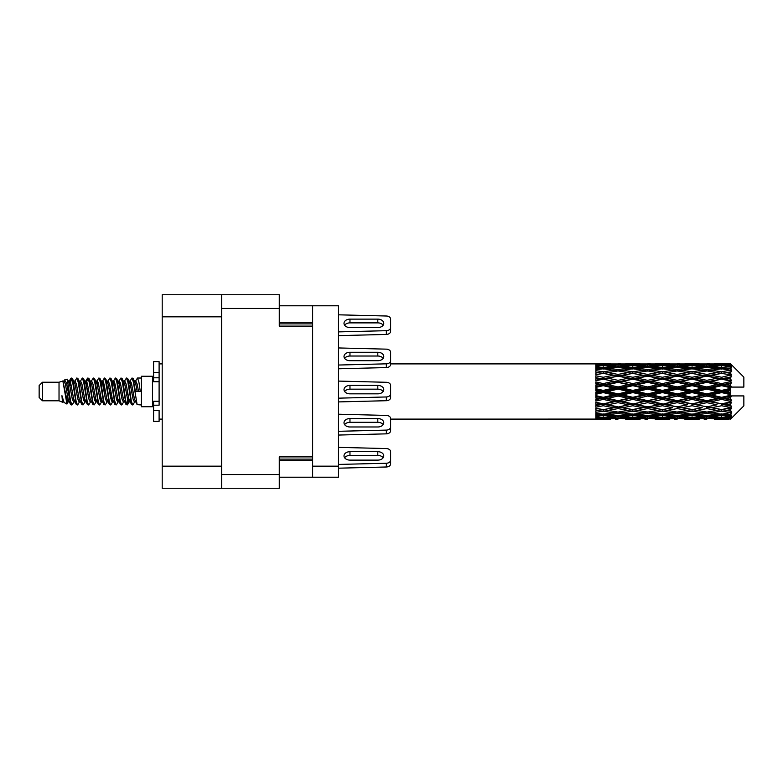<?xml version="1.0" encoding="UTF-8"?>
<svg xmlns="http://www.w3.org/2000/svg" width="783" height="783" viewBox="0 0 783 783"><rect width="100%" height="100%" fill="white"/><g stroke="black" fill="none" stroke-linecap="round" stroke-linejoin="round"><path stroke-width="1.17" d="M221.618 308.433L279.277 308.433L279.277 294.741L221.618 294.741L221.618 488.259L279.277 488.259L279.277 456.89L312.632 456.89L312.632 305.791L338.481 305.791L338.481 477.209L312.632 477.209L312.632 456.89M221.618 488.259L162.198 488.259L162.198 294.741L221.618 294.741M279.277 308.433L279.277 326.11L312.632 326.11M279.277 477.209L312.632 477.209M279.277 305.791L312.632 305.791M312.632 466.169L338.481 466.169M338.481 314.815L386.352 316.009A4.414 3.122 180 0 1 390.619 319.131L390.619 327.568A4.414 3.122 180 0 1 386.352 330.69L338.481 331.894M42.468 400.779L42.468 382.221L39.15 385.539L39.15 397.461L42.468 400.779L59.028 400.779L62.483 402.208L63.11 401.552L62.611 401.982L63.991 401.982M42.468 382.221L59.028 382.221L59.028 400.779M141.429 391.5L141.429 406.739L152.479 406.739L152.479 376.261L141.429 376.261L141.429 391.5M59.028 382.221L62.875 381.047L66.937 404.048L64.02 402.442L61.945 395.679L62.483 402.208M67.485 395.738L66.761 398.978M66.937 404.048L69.511 398.929M64.627 379.902L67.269 379.168L69.168 391.5L69.168 396.658L66.496 382.956L64.627 379.902L63.482 381.448L63.991 381.018L65.371 384.081L68.131 398.919L69.012 401.552L69.961 401.63M124.233 381.448L126.464 378.023L127.844 381.967L131.593 404.635L133.061 404.635L135.097 401.19M126.464 378.023L127.541 378.365L128.529 381.967L131.299 401.033L132.679 404.977M129.567 381.81L131.984 378.023L133.364 381.967L137.123 404.635L141.429 404.977M135.283 381.448L137.505 378.023L138.885 381.967L140.274 391.5L135.439 391.5L133.061 378.365L135.782 384.081L137.162 391.5M69.168 396.658L71.233 404.977L72.32 404.635L74.346 401.19M69.168 391.5L70.548 401.033L71.928 404.977M69.511 384.071L71.233 378.023L72.613 381.967L76.372 404.635L77.84 404.635L79.68 401.552M71.233 378.023L72.32 378.365L73.308 381.967L76.068 401.033L77.448 404.977M73.651 381.018L75.031 381.018L76.763 378.023L78.143 381.967L81.892 404.635L83.36 404.635L85.386 401.19M83.752 400.514L84.3 397.03M76.763 378.023L77.84 378.365L78.829 381.967L81.589 401.033L82.969 404.977M84.241 401.63L84.701 398.929M79.171 381.018L80.551 381.018L82.284 378.023L83.664 381.967L87.412 404.635L88.88 404.635L90.72 401.552M82.284 378.023L83.36 378.365L84.349 381.967L87.119 401.033L88.499 404.977M86.071 384.071L87.804 378.023L89.184 381.967L92.942 404.635L94.41 404.635L96.24 401.552M94.792 400.514L95.34 397.03M87.804 378.023L88.88 378.365L89.879 381.967L92.639 401.033L94.019 404.977M95.291 401.63L95.741 398.929M91.102 381.448L93.324 378.023L94.704 381.967L98.462 404.635L99.93 404.635L101.956 401.19M100.322 400.514L100.87 397.03M93.324 378.023L94.41 378.365L95.399 381.967L98.159 401.033L99.539 404.977M100.811 401.63L101.271 398.929M96.436 381.81L98.854 378.023L100.234 381.967L103.982 404.635L105.451 404.635L107.291 401.552M98.854 378.023L99.93 378.365L100.919 381.967L103.679 401.033L105.059 404.977M101.261 381.018L102.651 381.018L104.374 378.023L105.754 381.967L109.503 404.635L110.971 404.635L112.997 401.19M111.362 400.514L111.91 397.03M104.374 378.023L105.451 378.365L106.439 381.967L109.209 401.033L110.589 404.977M111.852 401.63L112.312 398.929M107.662 381.448L109.894 378.023L111.274 381.967L115.032 404.635L116.501 404.635L118.527 401.19M116.882 400.514L117.43 397.03M109.894 378.023L110.971 378.365L111.969 381.967L114.729 401.033L116.109 404.977M117.381 401.63L117.842 398.929M112.997 381.81L115.414 378.023L116.794 381.967L120.553 404.635L122.021 404.635L123.861 401.552M115.414 378.023L116.501 378.365L117.489 381.967L120.249 401.033L121.629 404.977M118.527 381.81L120.944 378.023L122.324 381.967L126.073 404.635L127.541 404.635L128.882 398.929M126.807 404.703L128.481 397.03M120.944 378.023L122.021 378.365L123.009 381.967L125.769 401.033L127.149 404.977M69.912 385.97L71.586 378.297M86.473 385.97L87.03 382.486M97.121 384.071L97.581 381.37M97.523 385.97L98.071 382.486M102.642 384.071L103.102 381.37M103.043 385.97L103.591 382.486M113.692 384.071L114.152 381.37M114.093 385.97L114.641 382.486M119.212 384.071L119.672 381.37M119.613 385.97L120.161 382.486M130.262 384.071L130.712 381.37M130.663 385.97L131.211 382.486M131.984 378.023L133.061 378.365M726.262 391.5L730.598 390.482L730.598 392.518L726.262 391.5L721.642 391.5L662.447 404.273L618.041 412.073L607.853 410.4L618.041 408.599L628.22 410.4L632.84 409.646L637.46 410.4L647.649 408.599L657.818 410.4L647.649 412.073L618.041 407.082L595.843 410.869L595.843 412.357L603.243 411.183L613.412 412.778L603.243 414.217L595.843 413.189L595.843 414.461L598.623 414.814L595.843 415.156L595.843 416.204L603.243 415.381L613.412 416.487L603.243 417.408L595.843 416.752L595.843 417.554L598.623 417.76L595.843 417.956L595.843 418.494L613.412 418.621L595.843 419.091L610.632 419.091M696.674 391.5L706.843 389.112L717.032 391.5L706.843 393.888L696.674 391.5L692.055 391.5L618.041 407.082L603.243 409.597L595.843 408.256L595.843 409.92L598.623 410.4L603.243 409.646L607.853 410.4L595.843 408.393L595.843 409.92M667.077 391.5L677.236 389.112L687.425 391.5L677.236 393.888L667.077 391.5L662.447 391.5L595.843 405.702M637.46 391.5L647.649 389.112L657.818 391.5L647.649 393.888L637.46 391.5L632.84 391.5L595.843 399.692M607.853 391.5L618.041 389.112L628.22 391.5L618.041 393.888L607.853 391.5L603.243 391.5L595.843 393.164M595.843 419.091L390.619 419.111L390.619 426.98A4.414 3.122 180 0 1 386.352 430.102L338.481 431.306M610.632 363.909L595.843 363.909L613.412 364.379L595.843 364.506L595.843 365.044L598.623 365.24L595.843 365.436L595.843 366.238L603.243 365.592L613.412 366.513L603.243 367.619L595.843 366.796L595.843 367.844L598.623 368.186L595.843 368.539L595.843 369.811L603.243 368.783L613.412 370.222L603.243 371.817L595.843 370.643L595.843 372.131L598.623 372.6L595.843 373.08L595.843 374.744L603.243 373.403L613.412 375.272L603.243 377.259L595.843 375.801L595.843 377.631L598.623 378.199L595.843 378.776L595.843 380.734L603.243 379.158L613.412 381.331L603.243 383.592L595.843 381.938L595.843 384.003L598.623 384.629L595.843 385.265L595.843 387.399L603.243 385.686L613.412 388.035L603.243 390.414L595.843 388.681L595.843 390.844L598.623 391.5L595.843 392.156L595.843 394.319L603.243 392.586L613.412 394.965L603.243 397.314L595.843 395.601L595.843 397.735L598.623 398.371L595.843 398.997L595.843 401.062L603.243 399.408L613.412 401.669L603.243 403.842L595.843 402.266L595.843 404.224L598.623 404.801L595.843 405.369L595.843 407.199L603.243 405.741L613.412 407.728M730.598 363.899L726.262 363.938L730.598 363.899L731.704 364.995M730.598 364.32L721.642 364.927L711.473 364.379L730.598 364.32L731.704 365.279L730.598 364.026M730.598 364.947L730.598 365.573L726.262 365.24L730.598 364.947L731.704 365.681L730.598 364.428M730.598 366.395L721.642 367.619L711.473 366.513L721.642 365.592L730.598 366.395L731.704 367.08L730.598 365.573M730.598 367.658L730.598 368.744L726.262 368.186L731.704 367.99L730.598 366.64M730.598 370.036L721.642 371.817L711.473 370.222L721.642 368.783L731.704 370.408L730.598 368.744M730.598 371.866L730.598 373.354L726.262 372.6L731.704 371.768L730.598 370.408M730.598 375.037L721.642 377.259L711.473 375.272L721.642 373.403L731.704 375.067L730.598 373.354M730.598 377.318L730.598 379.099L726.262 378.199L731.704 376.799L730.598 375.507M730.598 381.067L730.598 381.605L721.642 383.592L711.473 381.331L721.642 379.158L730.598 381.067L731.704 380.753L730.598 379.099M730.598 383.65L730.598 385.618L726.262 384.629L730.598 383.65L731.704 382.74L730.598 381.605M730.598 387.751L730.598 388.329L721.642 390.414L711.473 388.035L721.642 385.686L730.598 387.751L730.598 387.086L731.674 387.086L730.598 385.618M731.674 387.086L743.85 387.086L743.85 377.142L731.205 364.496M730.598 390.482L730.598 388.329M730.598 394.671L730.598 395.249L721.642 397.314L711.473 394.965L721.642 392.586L730.598 394.671L730.598 392.518M731.205 418.504L743.85 405.858L743.85 395.914L730.598 395.914L730.598 395.249M730.598 397.382L730.598 399.35L726.262 398.371L730.598 397.382L731.674 395.914M730.598 401.395L730.598 401.933L721.642 403.842L711.473 401.669L721.642 399.408L730.598 401.395L731.704 400.26L730.598 399.35M730.598 403.901L730.598 405.682L726.262 404.801L730.598 403.901L731.704 402.247L730.598 401.933M730.598 407.493L721.642 409.597L711.473 407.728L721.642 405.741L730.598 407.493L731.704 406.201L730.598 405.682M730.598 409.646L730.598 411.134L726.262 410.4L730.598 409.646L731.704 407.933L730.598 407.963M730.598 412.592L721.642 414.217L711.473 412.778L721.642 411.183L730.598 412.592L731.704 411.232L730.598 411.134M730.598 414.256L730.598 415.342L726.262 414.814L730.598 414.256L731.704 412.592L730.598 412.964M730.598 416.36L721.642 417.408L711.473 416.487L721.642 415.381L730.598 416.36L731.704 415.01L730.598 415.342M730.598 417.427L730.598 418.053L726.262 417.76L730.598 417.427L731.704 415.92L730.598 416.605M714.253 419.091L721.642 419.111L711.473 418.621L721.642 418.073L730.598 418.572L731.704 417.319L730.598 418.053M730.598 418.572L721.642 418.974M730.598 418.974L726.262 419.062L730.598 418.974L731.704 417.721L730.598 418.68M731.704 418.005L730.598 419.101L731.704 418.005M625.451 419.091L640.24 419.091M618.041 419.111L615.262 419.111M599.406 418.866L598.623 419.062M615.027 418.23L613.412 418.621M607.079 418.866L607.853 419.062M618.041 418.807L618.041 417.535M629.003 418.866L628.22 419.062M632.84 419.111L622.671 418.621L632.84 418.073L643.029 418.621L632.84 418.974M655.038 419.091L669.856 419.091M647.649 419.111L644.869 419.111M618.041 418.396L607.853 417.76L618.041 416.928L628.22 417.76L618.041 418.396M600.962 417.212L598.623 417.76M616.407 415.822L613.412 416.487M603.243 418.073L603.243 416.713M605.533 417.212L607.853 417.76M618.041 416.928L618.041 415.489M630.55 417.212L628.22 417.76M621.066 418.23L622.671 418.621M632.84 418.073L632.84 416.713M644.634 418.23L643.029 418.621M636.677 418.866L637.46 419.062M647.649 418.807L647.649 417.535M658.601 418.866L657.818 419.062M662.447 419.111L652.259 418.621L662.447 418.073L672.626 418.621L662.447 418.974M684.645 419.091L699.444 419.091M677.236 419.111L674.466 419.111M647.649 418.396L637.46 417.76L647.649 416.928L657.818 417.76L647.649 418.396M632.84 417.408L622.671 416.487L632.84 415.381L643.029 416.487L632.84 417.408M618.041 416.008L607.853 414.814L618.041 413.453L628.22 414.814L618.041 416.008M602.225 414.08L598.623 414.814M618.041 413.453L618.041 411.927L613.412 412.778M603.243 415.381L603.243 413.884M604.27 414.08L607.853 414.814M631.812 414.08L628.22 414.814M619.686 415.822L622.671 416.487M632.84 415.381L632.84 413.884M646.014 415.822L643.029 416.487M635.13 417.212L637.46 417.76M647.649 416.928L647.649 415.489M660.147 417.212L657.818 417.76M650.663 418.23L652.259 418.621M662.447 418.073L662.447 416.713M674.232 418.23L672.626 418.621M666.294 418.866L667.077 419.062M677.236 418.807L677.236 417.535M688.208 418.866L687.425 419.062M692.055 419.111L681.866 418.621L692.055 418.073L702.214 418.621L692.055 418.974M721.642 419.111L729.042 419.091M706.843 419.111L704.064 419.111M677.236 418.396L667.077 417.76L677.236 416.928L687.425 417.76L677.236 418.396M662.447 417.408L652.259 416.487L662.447 415.381L672.626 416.487L662.447 417.408M647.649 416.008L637.46 414.814L647.649 413.453L657.818 414.814L647.649 416.008M632.84 414.217L622.671 412.778L632.84 411.183L643.029 412.778L632.84 414.217M603.243 409.597L603.243 411.183M618.041 408.599L618.041 407.082L622.671 407.728L632.84 405.741L643.029 407.728L632.84 409.597L622.671 407.728M618.041 411.927L622.671 412.778M632.84 411.183L632.84 409.597M647.649 413.453L647.649 411.927L643.029 412.778M633.858 414.08L637.46 414.814M661.42 414.08L657.818 414.814M649.283 415.822L652.259 416.487M662.447 415.381L662.447 413.884M675.612 415.822L672.626 416.487M664.738 417.212L667.077 417.76M677.236 416.928L677.236 415.489M689.764 417.212L687.425 417.76M680.251 418.23L681.866 418.621M692.055 418.073L692.055 416.713M703.829 418.23L702.214 418.621M695.891 418.866L696.674 419.062M706.843 418.807L706.843 417.535M717.815 418.866L717.032 419.062M706.843 418.396L696.674 417.76L706.843 416.928L717.032 417.76L706.843 418.396M692.055 417.408L681.866 416.487L692.055 415.381L702.214 416.487L692.055 417.408M677.236 416.008L667.077 414.814L677.236 413.453L687.425 414.814L677.236 416.008M662.447 414.217L652.259 412.778L662.447 411.183L672.626 412.778L662.447 414.217M618.041 406.847L607.853 404.801L618.041 402.668L628.22 404.801L618.041 407.082L603.243 404.273L598.623 404.801M603.243 403.842L607.853 404.801M618.041 402.668L618.041 401.258L613.412 401.669M603.243 405.741L603.243 404.273L595.843 402.785L595.843 404.224M632.84 405.741L632.84 404.273L628.22 404.801M647.649 408.599L647.649 407.082L643.029 407.728M662.447 411.183L662.447 409.646L657.818 410.4L662.447 409.646L667.077 410.4L677.236 408.599L687.425 410.4L677.236 412.073L647.649 407.082L652.259 407.728L662.447 405.741L672.626 407.728L662.447 409.597L652.259 407.728M647.649 411.927L652.259 412.778M677.236 413.453L677.236 411.927L672.626 412.778M663.465 414.08L667.077 414.814M691.027 414.08L687.425 414.814M678.871 415.822L681.866 416.487M692.055 415.381L692.055 413.884M705.209 415.822L702.214 416.487M694.345 417.212L696.674 417.76M706.843 416.928L706.843 415.489M719.362 417.212L717.032 417.76M709.868 418.23L711.473 418.621M721.642 418.073L721.642 416.713M725.479 418.866L726.262 419.062M706.843 416.008L696.674 414.814L706.843 413.453L717.032 414.814L706.843 416.008M692.055 414.217L681.866 412.778L692.055 411.183L702.214 412.778L692.055 414.217M647.649 406.847L637.46 404.801L647.649 402.668L657.818 404.801L647.649 407.082L632.84 404.273L637.46 404.801M632.84 403.842L622.671 401.669L632.84 399.408L643.029 401.669L632.84 404.273L618.041 401.258L622.671 401.669M618.041 400.651L607.853 398.371L618.041 396.032L628.22 398.371L618.041 400.651L618.041 401.258L603.243 398.097L598.623 398.371M603.243 397.314L603.243 398.097L607.853 398.371M618.041 396.032L618.041 394.818L613.412 394.965M603.243 399.408L603.243 398.097L595.843 396.462L595.843 397.735M632.84 399.408L632.84 398.097L628.22 398.371M647.649 402.668L647.649 401.258L643.029 401.669M662.447 405.741L662.447 404.273L657.818 404.801M662.447 409.597L672.626 407.728M677.236 408.599L677.236 407.082L681.866 407.728L692.055 405.741L702.214 407.728L692.055 409.597L681.866 407.728M692.055 411.183L692.055 409.646L687.425 410.4L692.055 409.646L696.674 410.4L706.843 408.599L717.032 410.4L706.843 412.073L662.447 404.273L667.077 404.801L677.236 402.668L687.425 404.801L677.236 406.847L667.077 404.801M677.236 411.927L681.866 412.778M706.843 413.453L706.843 411.927L702.214 412.778M693.072 414.08L696.674 414.814M720.624 414.08L717.032 414.814M708.478 415.822L711.473 416.487M721.642 415.381L721.642 413.884M723.932 417.212L726.262 417.76M662.447 403.842L652.259 401.669L662.447 399.408L672.626 401.669L662.447 404.273L647.649 401.258L652.259 401.669M647.649 400.651L637.46 398.371L647.649 396.032L657.818 398.371L647.649 400.651L647.649 401.258L632.84 398.097L637.46 398.371M632.84 397.314L622.671 394.965L632.84 392.586L643.029 394.965L632.84 397.314L632.84 398.097L618.041 394.818L622.671 394.965M603.243 390.414L603.243 391.5L598.623 391.5M618.041 389.112L618.041 388.182L603.243 391.5L595.843 389.836L595.843 390.844M618.041 386.968L607.853 384.629L618.041 382.349L628.22 384.629L618.041 386.968L618.041 388.182L613.412 388.035M603.243 392.586L603.243 391.5L618.041 394.818L618.041 393.888M632.84 392.586L632.84 391.5L628.22 391.5M647.649 396.032L647.649 394.818L643.029 394.965M662.447 399.408L662.447 398.097L657.818 398.371M677.236 402.668L677.236 401.258L672.626 401.669M677.236 406.847L687.425 404.801M692.055 405.741L692.055 404.273L696.674 404.801L706.843 402.668L717.032 404.801L706.843 406.847L696.674 404.801M692.055 409.597L702.214 407.728M706.843 408.599L706.843 407.082L711.473 407.728M721.642 411.183L721.642 409.646L717.952 410.243L721.642 409.646L726.262 410.4L677.236 401.258L681.866 401.669L692.055 399.408L702.214 401.669L692.055 403.842L681.866 401.669M706.843 411.927L711.473 412.778M722.67 414.08L726.262 414.814M677.236 400.651L667.077 398.371L677.236 396.032L687.425 398.371L677.236 400.651L677.236 401.258L662.447 398.097L667.077 398.371M662.447 397.314L652.259 394.965L662.447 392.586L672.626 394.965L662.447 397.314L662.447 398.097L647.649 394.818L652.259 394.965M632.84 390.414L622.671 388.035L632.84 385.686L643.029 388.035L632.84 390.414L632.84 391.5L618.041 388.182L622.671 388.035M603.243 383.592L603.243 384.903L595.843 386.538M618.041 382.349L618.041 381.742L603.243 384.903L598.623 384.629M618.041 380.332L607.853 378.199L618.041 376.153L628.22 378.199L618.041 380.332L618.041 381.742L613.412 381.331M603.243 385.686L603.243 384.903L607.853 384.629M632.84 385.686L632.84 384.903L618.041 388.182L595.843 383.308L595.843 384.003M632.84 383.592L622.671 381.331L632.84 379.158L643.029 381.331L632.84 383.592L632.84 384.903L628.22 384.629M647.649 389.112L647.649 388.182L632.84 391.5L647.649 394.818L647.649 393.888M647.649 386.968L637.46 384.629L647.649 382.349L657.818 384.629L647.649 386.968L647.649 388.182L643.029 388.035M662.447 392.586L662.447 391.5L657.818 391.5M677.236 396.032L677.236 394.818L672.626 394.965M692.055 399.408L692.055 398.097L687.425 398.371M692.055 403.842L706.843 401.258L702.214 401.669M706.843 402.668L706.843 401.258L711.473 401.669M706.843 406.847L717.032 404.801M721.642 405.741L721.642 404.273L726.262 404.801M721.642 409.597L731.704 407.933M706.843 400.651L696.674 398.371L706.843 396.032L717.032 398.371L706.843 400.651L706.843 401.258L692.055 398.097L696.674 398.371M692.055 397.314L681.866 394.965L692.055 392.586L702.214 394.965L692.055 397.314L692.055 398.097L677.236 394.818L681.866 394.965M662.447 390.414L652.259 388.035L662.447 385.686L672.626 388.035L662.447 390.414L662.447 391.5L647.649 388.182L652.259 388.035M603.243 377.259L603.243 378.727L595.843 380.215M618.041 376.153L603.243 378.727L598.623 378.199M618.041 374.401L607.853 372.6L618.041 370.927L628.22 372.6L618.041 374.401L618.041 375.918L613.412 375.272M603.243 379.158L607.853 378.199M632.84 379.158L618.041 381.742L622.671 381.331M632.84 377.259L622.671 375.272L632.84 373.403L643.029 375.272L632.84 377.259L632.84 378.727L628.22 378.199M647.649 382.349L647.649 381.742L632.84 384.903L637.46 384.629M647.649 380.332L637.46 378.199L647.649 376.153L657.818 378.199L647.649 380.332L647.649 381.742L643.029 381.331M662.447 385.686L662.447 384.903L647.649 388.182L595.843 377.631M662.447 383.592L652.259 381.331L662.447 379.158L672.626 381.331L662.447 383.592L662.447 384.903L657.818 384.629M677.236 389.112L677.236 388.182L662.447 391.5L677.236 394.818L677.236 393.888M677.236 386.968L667.077 384.629L677.236 382.349L687.425 384.629L677.236 386.968L677.236 388.182L672.626 388.035M692.055 392.586L692.055 391.5L687.425 391.5M706.843 396.032L706.843 394.818L702.214 394.965M721.642 399.408L721.642 398.097L706.843 401.258L721.642 403.842M721.642 397.314L721.642 398.097L717.032 398.371M731.704 402.247L721.642 404.273L731.704 406.201M692.055 390.414L681.866 388.035L692.055 385.686L702.214 388.035L692.055 390.414L692.055 391.5L677.236 388.182L681.866 388.035M603.243 371.817L603.243 373.354L595.843 374.607M632.84 373.403L618.041 375.918L598.623 372.6L603.243 373.354L607.853 372.6L603.243 373.403M618.041 369.547L607.853 368.186L618.041 366.992L628.22 368.186L618.041 369.547L618.041 371.073L613.412 370.222M647.649 376.153L628.22 372.6L632.84 373.354L647.649 370.927L657.818 372.6L647.649 374.401L637.46 372.6L632.84 373.354L632.84 371.817L622.671 370.222L632.84 368.783L643.029 370.222L632.84 371.817M647.649 374.401L647.649 375.918L632.84 378.727L618.041 375.918L622.671 375.272M662.447 373.403L672.626 375.272L662.447 377.259L652.259 375.272L662.447 373.354L647.649 375.918L643.029 375.272M662.447 379.158L647.649 381.742L632.84 378.727L637.46 378.199M662.447 377.259L662.447 378.727L657.818 378.199M677.236 382.349L677.236 381.742L662.447 384.903L647.649 381.742L652.259 381.331M677.236 380.332L667.077 378.199L677.236 376.153L687.425 378.199L677.236 380.332L677.236 381.742L672.626 381.331M692.055 385.686L692.055 384.903L677.236 388.182L662.447 384.903L667.077 384.629M692.055 383.592L681.866 381.331L692.055 379.158L702.214 381.331L692.055 383.592L692.055 384.903L687.425 384.629M706.843 389.112L706.843 388.182L692.055 391.5L706.843 394.818L711.473 394.965M706.843 386.968L696.674 384.629L706.843 382.349L717.032 384.629L706.843 386.968L706.843 388.182L702.214 388.035M706.843 393.888L706.843 394.818L721.642 398.097L726.262 398.371M721.642 392.586L721.642 391.5L717.032 391.5M731.528 395.914L721.642 398.097L731.704 400.26M602.225 368.92L598.623 368.186M603.243 367.619L603.243 369.116M616.407 367.178L613.412 366.513M604.27 368.92L607.853 368.186M631.812 368.92L628.22 368.186M618.041 371.073L622.671 370.222M647.649 369.547L637.46 368.186L647.649 366.992L657.818 368.186L647.649 369.547L647.649 371.073L643.029 370.222M677.236 376.153L657.818 372.6L662.447 373.354L677.236 370.927L687.425 372.6L677.236 374.401L667.077 372.6L662.447 373.354L662.447 371.817L652.259 370.222L662.447 368.783L672.626 370.222L662.447 371.817M677.236 374.401L677.236 375.918L662.447 378.727L647.649 375.918L652.259 375.272M692.055 373.403L702.214 375.272L692.055 377.259L681.866 375.272L692.055 373.354L677.236 375.918L672.626 375.272M692.055 379.158L677.236 381.742L662.447 378.727L667.077 378.199M692.055 377.259L692.055 378.727L687.425 378.199M706.843 382.349L706.843 381.742L692.055 384.903L677.236 381.742L681.866 381.331M706.843 380.332L696.674 378.199L706.843 376.153L717.032 378.199L706.843 380.332L706.843 381.742L702.214 381.331M721.642 385.686L721.642 384.903L706.843 388.182L692.055 384.903L696.674 384.629M721.642 383.592L721.642 384.903L717.032 384.629M721.642 390.414L721.642 391.5L706.843 388.182L711.473 388.035M730.598 389.484L721.642 391.5L730.598 393.516M632.84 367.619L622.671 366.513L632.84 365.592L643.029 366.513L632.84 367.619L632.84 369.116M618.041 366.072L607.853 365.24L618.041 364.604L628.22 365.24L618.041 366.072L618.041 367.511M600.952 365.778L598.623 365.24M603.243 364.927L603.243 366.287M615.027 364.77L613.412 364.379M605.533 365.788L607.853 365.24M630.55 365.788L628.22 365.24M619.686 367.178L622.671 366.513M646.014 367.178L643.029 366.513M633.858 368.92L637.46 368.186M661.42 368.92L657.818 368.186M647.649 371.073L652.259 370.222M677.236 369.547L667.077 368.186L677.236 366.992L687.425 368.186L677.236 369.547L677.236 371.073L672.626 370.222M706.843 376.153L687.425 372.6L692.055 373.354L706.843 370.927L717.032 372.6L706.843 374.401L696.674 372.6L692.055 373.354L692.055 371.817L681.866 370.222L692.055 368.783L702.214 370.222L692.055 371.817M706.843 374.401L706.843 375.918L692.055 378.727L677.236 375.918L681.866 375.272M721.642 373.403L706.843 375.918L702.214 375.272M721.642 379.158L706.843 381.742L692.055 378.727L696.674 378.199M721.642 377.259L721.642 378.727L717.032 378.199M731.704 382.74L721.642 384.903L706.843 381.742L711.473 381.331M731.528 387.086L721.642 384.903L726.262 384.629M662.447 367.619L652.259 366.513L662.447 365.592L672.626 366.513L662.447 367.619L662.447 369.116M647.649 366.072L637.46 365.24L647.649 364.604L657.818 365.24L647.649 366.072L647.649 367.511M632.84 364.927L622.671 364.379L643.029 364.379L632.84 364.927L632.84 366.287M618.041 364.193L607.853 363.938L628.22 363.938L618.041 364.193L618.041 365.465M618.041 363.889L620.831 363.889M599.406 364.134L598.623 363.938M607.079 364.134L607.853 363.938M629.003 364.134L628.22 363.938M621.066 364.77L622.671 364.379M644.634 364.77L643.029 364.379M635.13 365.788L637.46 365.24M660.147 365.788L657.818 365.24M649.283 367.178L652.259 366.513M675.612 367.178L672.626 366.513M663.465 368.92L667.077 368.186M691.027 368.92L687.425 368.186M677.236 371.073L681.866 370.222M706.843 369.547L696.674 368.186L706.843 366.992L717.032 368.186L706.843 369.547L706.843 371.073L702.214 370.222M731.704 375.067L717.032 372.6L721.642 373.354L725.342 372.757L721.642 373.354L721.642 371.817M731.704 376.799L721.642 378.727L706.843 375.918L711.473 375.272M731.704 380.753L721.642 378.727L726.262 378.199M692.055 367.619L681.866 366.513L692.055 365.592L702.214 366.513L692.055 367.619L692.055 369.116M677.236 366.072L667.077 365.24L677.236 364.604L687.425 365.24L677.236 366.072L677.236 367.511M662.447 364.927L652.259 364.379L672.626 364.379L662.447 364.927L662.447 366.287M647.649 364.193L637.46 363.938L657.818 363.938L647.649 364.193L647.649 365.465M647.649 363.889L650.428 363.889M640.24 363.909L625.451 363.909M636.677 364.134L637.46 363.938M658.601 364.134L657.818 363.938M650.663 364.77L652.259 364.379M674.232 364.77L672.626 364.379M664.738 365.788L667.077 365.24M689.764 365.788L687.425 365.24M678.871 367.178L681.866 366.513M705.209 367.178L702.214 366.513M693.072 368.92L696.674 368.186M720.624 368.92L717.032 368.186M706.843 371.073L711.473 370.222M706.843 366.072L696.674 365.24L706.843 364.604L717.032 365.24L706.843 366.072L706.843 367.511M692.055 364.927L681.866 364.379L702.214 364.379L692.055 364.927L692.055 366.287M677.236 364.193L667.077 363.938L687.425 363.938L677.236 364.193L677.236 365.465M677.236 363.889L680.016 363.889M669.856 363.909L655.038 363.909M666.294 364.134L667.077 363.938M688.208 364.134L687.425 363.938M680.251 364.77L681.866 364.379M703.829 364.77L702.214 364.379M694.345 365.788L696.674 365.24M719.362 365.788L717.032 365.24M708.478 367.178L711.473 366.513M721.642 367.619L721.642 369.116M722.67 368.92L726.262 368.186M706.843 364.193L696.674 363.938L717.032 363.938L706.843 364.193L706.843 365.465M706.843 363.889L709.623 363.889M699.444 363.909L684.645 363.909M695.891 364.134L696.674 363.938M717.815 364.134L717.032 363.938M709.868 364.77L711.473 364.379M721.642 364.927L721.642 366.287M723.932 365.788L726.262 365.24M729.042 363.909L714.253 363.909M725.479 364.134L726.262 363.938M61.945 401.258L62.611 401.982M67.857 381.155L68.63 381.448L69.511 384.081L72.271 398.919L73.651 401.982L74.15 401.552M77.84 378.365L80.551 384.081L83.321 398.919L84.701 401.982L85.2 401.552M87.461 391.5L88.146 387.487M88.88 378.365L91.601 384.081L94.361 398.919L95.741 401.982L97.121 401.982M99.93 378.365L102.651 384.081L105.411 398.919L106.791 401.982L108.171 401.982M109.551 391.5L110.237 387.487M110.971 378.365L113.692 384.081L116.452 398.919L117.832 401.982L118.341 401.552M122.021 378.365L124.742 384.081L127.502 398.919L128.882 401.982L130.262 398.929M61.945 395.679L64.02 402.442M68.816 381.81L69.511 381.018L70.891 384.081L73.651 398.919L76.372 404.635M80.551 381.018L81.941 384.081L84.701 398.919L87.412 404.635M90.221 381.018L91.601 381.018L92.981 384.081L95.741 398.919L98.462 404.635M102.651 381.018L104.031 384.081L106.791 398.919L109.503 404.635M110.237 395.513L110.932 391.5M113.192 381.448L113.692 381.018L115.072 384.081L117.832 398.919L120.553 404.635M123.352 381.018L124.742 381.018L126.122 384.081L128.882 398.919L131.593 404.635M134.402 381.018L135.782 381.018L137.162 384.081L138.542 391.5M62.875 381.047L66.751 398.919L68.131 401.982L68.63 401.552M72.32 378.365L75.031 384.081L77.791 398.919L79.171 401.982L80.551 401.982M83.36 378.365L86.081 384.081L88.841 398.919L90.221 401.982L91.601 401.982M94.41 378.365L97.121 384.081L99.881 398.919L101.261 401.982L101.77 401.552M104.031 391.5L104.716 387.487M105.451 378.365L108.171 384.081L110.932 398.919L112.312 401.982L112.811 401.552M116.501 378.365L119.212 384.081L121.972 398.919L123.352 401.982L124.742 401.982M129.763 381.448L130.262 381.018L128.882 381.018L130.262 384.081L133.022 398.919L134.402 401.982L134.901 401.552M75.031 381.018L76.411 384.081L79.171 398.919L81.892 404.635M84.701 384.071L86.081 381.018L87.461 384.081L90.221 398.919L92.942 404.635M96.622 381.448L97.121 381.018L98.501 384.081L101.261 398.919L103.982 404.635M106.791 381.018L108.171 381.018L109.551 384.081L112.312 398.919L115.032 404.635M117.832 381.018L119.212 381.018L120.592 384.081L123.352 398.919L126.073 404.635M126.807 395.513L127.502 391.5M130.262 381.018L131.642 384.081L134.402 398.919L137.123 404.635M595.843 364.506L595.843 365.827M595.843 366.796L595.843 368.274M595.843 370.643L595.843 372.179M595.843 375.801L595.843 377.298M595.843 381.938L595.843 383.308M595.843 388.681L595.843 389.836M595.843 395.601L595.843 396.462M595.843 402.266L595.843 402.785M595.843 413.189L595.843 414.461M595.843 416.752L595.843 417.554M595.843 417.799L595.843 419.013M159.106 401.258L153.585 401.258L153.585 405.193L159.106 405.193L159.106 372.493L153.585 372.493L153.585 361.677L159.106 361.677L159.106 377.807L153.585 377.807L153.585 381.742L159.106 381.742M153.585 405.193L153.585 421.323L159.106 421.323L159.106 410.507L153.585 410.507M153.585 372.493L153.585 377.807M390.619 319.131L390.619 327.568L390.619 319.131M390.619 327.568L390.619 331.317A4.414 3.122 180 0 1 386.352 334.439L338.481 335.643M344.628 325.229A5.961 4.218 180 0 1 349.972 322.88L377.807 322.88A5.961 4.218 180 0 1 383.151 325.229M377.807 319.131A5.961 4.218 180 0 1 383.768 323.35A5.961 4.218 180 0 1 377.807 327.568L349.972 327.568A5.961 4.218 180 0 1 344.001 323.35A5.961 4.218 180 0 1 349.972 319.131L377.807 319.131L377.807 322.88M338.481 347.946L386.352 349.149A4.414 3.122 180 0 1 390.619 352.272L390.619 360.709A4.414 3.122 180 0 1 386.352 363.831L338.481 365.035M390.619 352.272L390.619 364.457A4.414 3.122 180 0 1 386.352 367.579L338.481 368.783M344.628 358.36A5.961 4.218 180 0 1 349.972 356.02L377.807 356.02A5.961 4.218 180 0 1 383.151 358.36M377.807 352.272A5.961 4.218 180 0 1 383.768 356.49A5.961 4.218 180 0 1 377.807 360.709L349.972 360.709A5.961 4.218 180 0 1 344.001 356.49A5.961 4.218 180 0 1 349.972 352.272L377.807 352.272L377.807 356.02M338.481 381.086L386.352 382.29A4.414 3.122 180 0 1 390.619 385.412L390.619 393.839A4.414 3.122 180 0 1 386.352 396.961L338.481 398.165M390.619 385.412L390.619 393.839L390.619 385.412M390.619 393.839L390.619 397.588A4.414 3.122 180 0 1 386.352 400.71L338.481 401.914M344.628 391.5A5.961 4.218 180 0 1 349.972 389.161L377.807 389.161A5.961 4.218 180 0 1 383.151 391.5M377.807 385.412A5.961 4.218 180 0 1 383.768 389.621A5.961 4.218 180 0 1 377.807 393.839L349.972 393.839A5.961 4.218 180 0 1 344.001 389.621A5.961 4.218 180 0 1 349.972 385.412L377.807 385.412L377.807 389.161M390.619 419.111L390.619 426.98L390.619 419.111M338.481 414.217L386.352 415.421A4.414 3.122 180 0 1 390.619 418.543L390.619 430.728A4.414 3.122 180 0 1 386.352 433.851L338.481 435.054M344.628 424.64A5.961 4.218 180 0 1 349.972 422.291L377.807 422.291A5.961 4.218 180 0 1 383.151 424.64M377.807 418.543A5.961 4.218 180 0 1 383.768 422.761A5.961 4.218 180 0 1 377.807 426.98L349.972 426.98A5.961 4.218 180 0 1 344.001 422.761A5.961 4.218 180 0 1 349.972 418.543L377.807 418.543L377.807 422.291M338.481 447.357L386.352 448.561A4.414 3.122 180 0 1 390.619 451.683L390.619 460.12A4.414 3.122 180 0 1 386.352 463.242L338.481 464.436M390.619 451.683L390.619 460.12L390.619 451.683M390.619 460.12L390.619 463.869A4.414 3.122 180 0 1 386.352 466.991L338.481 468.185M344.628 457.771A5.961 4.218 180 0 1 349.972 455.432L377.807 455.432A5.961 4.218 180 0 1 383.151 457.771M377.807 451.683A5.961 4.218 180 0 1 383.768 455.902A5.961 4.218 180 0 1 377.807 460.12L349.972 460.12A5.961 4.218 180 0 1 344.001 455.902A5.961 4.218 180 0 1 349.972 451.683L377.807 451.683L377.807 455.432M221.618 474.567L279.277 474.567M279.277 459.102L312.632 459.102M279.277 460.649L312.632 460.649M279.277 322.351L312.632 322.351M279.277 323.898L312.632 323.898M221.618 316.831L162.198 316.831M221.618 466.169L162.198 466.169M159.106 381.693L153.585 381.693M159.106 401.307L153.585 401.307M386.352 334.439L386.352 330.69M349.972 322.88L349.972 319.131M386.352 367.579L386.352 363.831M349.972 356.02L349.972 352.272M386.352 400.71L386.352 396.961M349.972 389.161L349.972 385.412M386.352 433.851L386.352 430.102M349.972 422.291L349.972 418.543M386.352 466.991L386.352 463.242M349.972 455.432L349.972 451.683M152.479 403.098L153.585 403.098M600.473 419.111L606.013 419.111M390.619 363.889L595.843 363.889M600.473 363.889L606.013 363.889M630.061 419.111L635.62 419.111M659.658 419.111L665.227 419.111M689.275 419.111L694.834 419.111M718.872 419.111L724.422 419.111M630.061 363.889L635.62 363.889M659.658 363.889L665.227 363.889M689.275 363.889L694.834 363.889M718.872 363.889L724.422 363.889M137.505 378.023L141.429 378.023M152.479 379.902L153.585 379.902M67.269 379.168L68.63 381.448M127.541 404.635L129.381 401.552M68.131 381.018L69.511 381.018M73.651 401.982L75.031 401.982M84.701 401.982L86.081 401.982M112.312 381.018L113.692 381.018M117.832 401.982L119.212 401.982M128.882 401.982L130.262 401.982M69.012 381.448L70.852 378.365M127.541 378.365L129.381 381.448M62.611 381.018L63.991 381.018M68.131 401.982L69.511 401.982M84.701 381.018L86.081 381.018M95.741 381.018L97.121 381.018M101.261 401.982L102.651 401.982M112.312 401.982L113.692 401.982M134.402 401.982L135.782 401.982M69.012 401.552L70.852 404.635M85.572 381.448L87.412 378.365M159.106 419.111L162.198 419.111M159.106 363.889L162.198 363.889"/></g></svg>
